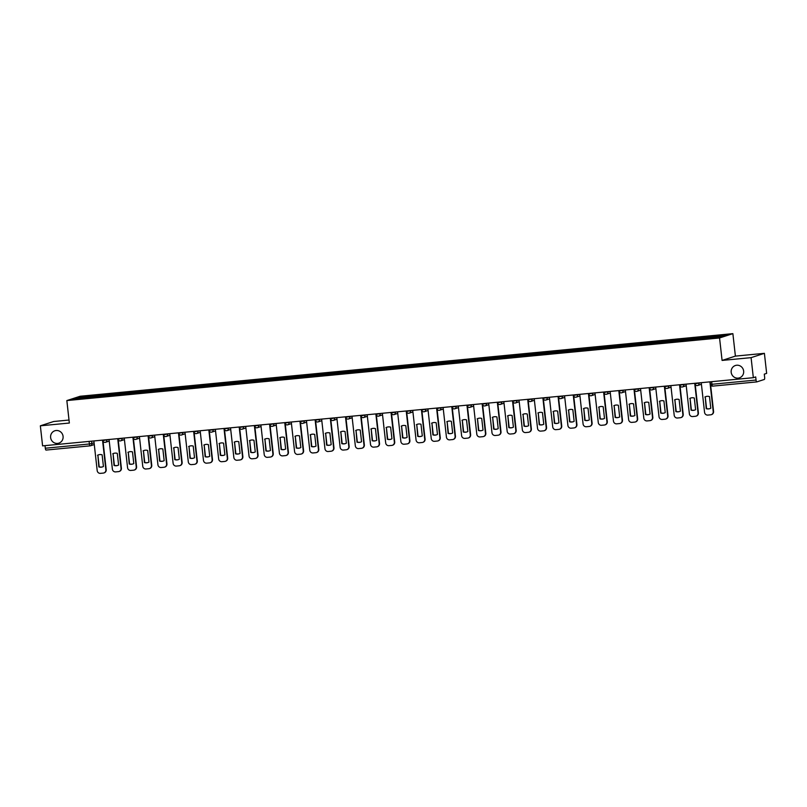 <?xml version="1.0" encoding="UTF-8"?>
<svg xmlns="http://www.w3.org/2000/svg" width="807" height="807" viewBox="0 0 807 807"><rect width="100%" height="100%" fill="white"/><g stroke="black" fill="none" stroke-linecap="round" stroke-linejoin="round"><path stroke-width="1.21" d="M63.077 436.365A6.496 6.244 72.1 0 1 58.85 443.144A6.496 6.244 72.1 0 1 50.619 437.565A6.496 6.244 72.1 0 1 54.846 430.777A6.496 6.244 72.1 0 1 63.077 436.365M743.64 371.089A6.496 6.244 72.1 0 1 739.414 377.868A6.496 6.244 72.1 0 1 731.182 372.279A6.496 6.244 72.1 0 1 735.409 365.5A6.496 6.244 72.1 0 1 743.64 371.089M69.019 420.033L53.666 421.506L40.35 425.814L42.6 445.868L753.334 377.686L751.085 357.642L764.4 353.335L735.399 356.109L732.877 333.644L80.145 396.257L66.84 400.575L719.562 337.962L722.083 360.426L751.085 357.642M764.4 353.335L766.65 373.379L764.29 374.145L764.643 377.262A2.028 0.545 84.5 0 1 764.34 379.451L756.805 381.893A2.028 0.545 84.5 0 1 756.774 381.903L712.682 386.129A2.028 0.545 -95.5 0 1 711.956 384.283L756.048 380.047A2.028 0.545 84.5 0 0 756.774 381.903M40.35 425.814L69.352 423.039L66.84 400.575M90.091 445.847L46.06 450.064A2.028 0.545 -95.5 0 1 46.029 450.074A2.028 0.545 -95.5 0 1 45.303 448.228L89.395 443.991L94.086 442.922M45.01 445.635L45.303 448.228M756.048 380.047L755.695 376.93L753.334 377.686M710.009 337.871L710.16 336.832L726.512 335.268L722.033 336.711L705.056 338.486L88.931 397.589L73.205 398.951L77.674 397.498L94.026 395.934L93.864 397.115M710.16 336.832L94.026 395.934M732.877 333.644L719.562 337.962M735.399 356.109L722.083 360.426M94.802 397.024L94.651 395.733M78.45 398.446L77.674 397.498M704.914 397.004A6.345 6.103 72.1 0 1 709.484 396.56L710.796 408.231A6.345 6.103 72.1 0 1 706.216 408.675L705.257 396.893A6.345 6.103 72.1 0 1 706.075 396.53M705.257 396.893L706.569 408.554A6.345 6.103 72.1 0 0 709.978 408.594M710.594 384.858L713.57 411.409A3.046 2.925 72.1 0 1 711.421 414.637M701.243 382.689L704.561 412.347A3.046 2.925 -107.9 0 0 707.82 415.091L710.644 414.818A3.046 2.925 -107.9 0 0 713.227 411.52L713.57 411.409M709.898 381.852L713.227 411.52M689.723 398.456A6.345 6.103 72.1 0 1 694.302 398.022L695.614 409.684A6.345 6.103 72.1 0 1 691.034 410.127L690.076 398.345A6.345 6.103 72.1 0 1 690.883 397.982M690.076 398.345L691.377 410.017A6.345 6.103 72.1 0 0 694.797 410.057M695.19 384.303L698.388 412.861A3.046 2.925 72.1 0 1 696.229 416.089M686.051 384.142L689.38 413.809A3.046 2.925 -107.9 0 0 692.638 416.553L695.463 416.281A3.046 2.925 -107.9 0 0 698.045 412.972L698.388 412.861M694.716 383.315L698.045 412.972M674.541 399.919A6.345 6.103 72.1 0 1 679.121 399.475L680.422 411.146A6.345 6.103 72.1 0 1 675.852 411.58L674.884 399.798A6.345 6.103 72.1 0 1 675.701 399.435M674.884 399.798L676.195 411.469A6.345 6.103 72.1 0 0 679.615 411.509M679.998 385.756L683.206 414.324A3.046 2.925 72.1 0 1 681.047 417.552M670.869 385.605L674.198 415.262A3.046 2.925 -107.9 0 0 677.456 418.006L680.281 417.733A3.046 2.925 -107.9 0 0 682.863 414.435L683.206 414.324M679.534 384.768L682.863 414.435M659.359 401.372A6.345 6.103 72.1 0 1 663.929 400.928L665.24 412.599A6.345 6.103 72.1 0 1 660.671 413.043L659.702 401.261A6.345 6.103 72.1 0 1 660.519 400.897M659.702 401.261L661.014 412.932A6.345 6.103 72.1 0 0 664.423 412.962M664.817 387.209L668.025 415.776A3.046 2.925 72.1 0 1 665.866 419.004M655.688 387.057L659.016 416.725A3.046 2.925 -107.9 0 0 662.275 419.458L665.099 419.196A3.046 2.925 -107.9 0 0 667.671 415.887L668.025 415.776M664.353 386.23L667.671 415.887M644.178 402.824A6.345 6.103 72.1 0 1 648.747 402.39L650.059 414.062A6.345 6.103 72.1 0 1 645.479 414.495L644.521 402.713A6.345 6.103 72.1 0 1 645.338 402.35M644.521 402.713L645.832 414.384A6.345 6.103 72.1 0 0 649.242 414.425M649.635 388.671L652.833 417.239A3.046 2.925 72.1 0 1 650.684 420.467M640.506 388.51L643.825 418.177A3.046 2.925 -107.9 0 0 647.083 420.921L649.907 420.649A3.046 2.925 -107.9 0 0 652.49 417.35L652.833 417.239M649.161 387.683L652.49 417.35M628.986 404.287A6.345 6.103 72.1 0 1 633.566 403.843L634.877 415.514A6.345 6.103 72.1 0 1 630.297 415.958L629.339 404.176A6.345 6.103 72.1 0 1 630.146 403.813M629.339 404.176L630.64 415.837A6.345 6.103 72.1 0 0 634.06 415.877M634.453 390.124L637.651 418.692A3.046 2.925 72.1 0 1 635.492 421.92M625.314 389.973L628.643 419.63A3.046 2.925 -107.9 0 0 631.901 422.374L634.726 422.101A3.046 2.925 -107.9 0 0 637.308 418.803L637.651 418.692M633.979 389.135L637.308 418.803M613.804 405.739A6.345 6.103 72.1 0 1 618.384 405.306L619.685 416.967A6.345 6.103 72.1 0 1 615.116 417.411L614.147 405.628A6.345 6.103 72.1 0 1 614.964 405.265M614.147 405.628L615.459 417.3A6.345 6.103 72.1 0 0 618.878 417.33M619.262 391.587L622.469 420.144A3.046 2.925 72.1 0 1 620.311 423.372M610.132 391.425L613.461 421.093A3.046 2.925 -107.9 0 0 616.719 423.836L619.544 423.564A3.046 2.925 -107.9 0 0 622.126 420.255L622.469 420.144M618.798 390.598L622.126 420.255M598.623 407.202A6.345 6.103 72.1 0 1 603.192 406.758L604.504 418.43A6.345 6.103 72.1 0 1 599.934 418.863L598.965 407.081A6.345 6.103 72.1 0 1 599.783 406.718M598.965 407.081L600.277 418.752A6.345 6.103 72.1 0 0 603.686 418.793M604.08 393.039L607.288 421.607A3.046 2.925 72.1 0 1 605.129 424.835M594.951 392.888L598.28 422.545A3.046 2.925 -107.9 0 0 601.538 425.289L604.362 425.017A3.046 2.925 -107.9 0 0 606.935 421.718L607.288 421.607M603.616 392.051L606.935 421.718M583.441 408.655A6.345 6.103 72.1 0 1 588.01 408.211L589.322 419.882A6.345 6.103 72.1 0 1 584.742 420.326L583.784 408.544A6.345 6.103 72.1 0 1 584.601 408.181M583.784 408.544L585.095 420.215A6.345 6.103 72.1 0 0 588.505 420.245M588.898 394.492L592.096 423.06A3.046 2.925 72.1 0 1 589.947 426.288M579.769 394.341L583.088 424.008A3.046 2.925 -107.9 0 0 586.346 426.742L589.171 426.479A3.046 2.925 -107.9 0 0 591.753 423.171L592.096 423.06M588.424 393.513L591.753 423.171M568.249 410.107A6.345 6.103 72.1 0 1 572.829 409.674L574.14 421.345A6.345 6.103 72.1 0 1 569.56 421.779L568.602 409.996A6.345 6.103 72.1 0 1 569.409 409.633M568.602 409.996L569.903 421.668A6.345 6.103 72.1 0 0 573.323 421.708M573.716 395.955L576.914 424.512A3.046 2.925 72.1 0 1 574.755 427.74M564.577 395.793L567.906 425.46A3.046 2.925 -107.9 0 0 571.164 428.204L573.989 427.932A3.046 2.925 -107.9 0 0 576.571 424.633L576.914 424.512M573.242 394.966L576.571 424.633M553.067 411.57A6.345 6.103 72.1 0 1 557.647 411.126L558.948 422.797A6.345 6.103 72.1 0 1 554.379 423.231L553.41 411.459A6.345 6.103 72.1 0 1 554.227 411.096M553.41 411.459L554.722 423.12A6.345 6.103 72.1 0 0 558.141 423.161M558.525 397.407L561.733 425.975A3.046 2.925 72.1 0 1 559.574 429.203M549.396 397.256L552.724 426.913A3.046 2.925 -107.9 0 0 555.983 429.657L558.807 429.385A3.046 2.925 -107.9 0 0 561.39 426.086L561.733 425.975M558.061 396.419L561.39 426.086M537.886 413.023A6.345 6.103 72.1 0 1 542.455 412.589L543.767 424.25A6.345 6.103 72.1 0 1 539.197 424.694L538.229 412.912A6.345 6.103 72.1 0 1 539.046 412.548M538.229 412.912L539.54 424.583A6.345 6.103 72.1 0 0 542.95 424.613M543.343 398.86L546.551 427.428A3.046 2.925 72.1 0 1 544.392 430.656M534.214 398.708L537.543 428.376A3.046 2.925 -107.9 0 0 540.801 431.12L543.625 430.847A3.046 2.925 -107.9 0 0 546.198 427.539L546.551 427.428M542.879 397.881L546.198 427.539M522.704 414.475A6.345 6.103 72.1 0 1 527.274 414.041L528.585 425.713A6.345 6.103 72.1 0 1 524.005 426.146L523.047 414.364A6.345 6.103 72.1 0 1 523.864 414.001M523.047 414.364L524.358 426.035A6.345 6.103 72.1 0 0 527.768 426.076M528.161 400.322L531.359 428.89A3.046 2.925 72.1 0 1 529.21 432.118M519.032 400.161L522.351 429.828A3.046 2.925 -107.9 0 0 525.609 432.572L528.434 432.3A3.046 2.925 -107.9 0 0 531.016 429.001L531.359 428.89M527.687 399.334L531.016 429.001M507.512 415.938A6.345 6.103 72.1 0 1 512.092 415.494L513.403 427.165A6.345 6.103 72.1 0 1 508.824 427.609L507.865 415.827A6.345 6.103 72.1 0 1 508.672 415.464M507.865 415.827L509.167 427.488A6.345 6.103 72.1 0 0 512.586 427.528M512.98 401.775L516.177 430.343A3.046 2.925 72.1 0 1 514.019 433.571M503.84 401.624L507.169 431.281A3.046 2.925 -107.9 0 0 510.428 434.025L513.252 433.752A3.046 2.925 -107.9 0 0 515.834 430.454L516.177 430.343M512.506 400.786L515.834 430.454M492.331 417.39A6.345 6.103 72.1 0 1 496.91 416.957L498.212 428.618A6.345 6.103 72.1 0 1 493.642 429.062L492.673 417.28A6.345 6.103 72.1 0 1 493.491 416.916M492.673 417.28L493.985 428.951A6.345 6.103 72.1 0 0 497.405 428.991M497.788 403.238L500.996 431.795A3.046 2.925 72.1 0 1 498.837 435.023M488.659 403.076L491.988 432.744A3.046 2.925 -107.9 0 0 495.246 435.487L498.07 435.215A3.046 2.925 -107.9 0 0 500.653 431.906L500.996 431.795M497.324 402.249L500.653 431.906M477.149 418.853A6.345 6.103 72.1 0 1 481.718 418.409L483.03 430.081A6.345 6.103 72.1 0 1 478.46 430.514L477.492 418.742A6.345 6.103 72.1 0 1 478.309 418.369M477.492 418.742L478.803 430.403A6.345 6.103 72.1 0 0 482.213 430.444M482.606 404.69L485.814 433.258A3.046 2.925 72.1 0 1 483.655 436.486M473.477 404.539L476.806 434.196A3.046 2.925 -107.9 0 0 480.064 436.94L482.889 436.668A3.046 2.925 -107.9 0 0 485.461 433.369L485.814 433.258M482.142 403.702L485.461 433.369M461.967 420.306A6.345 6.103 72.1 0 1 466.537 419.872L467.848 431.533A6.345 6.103 72.1 0 1 463.268 431.977L462.31 420.195A6.345 6.103 72.1 0 1 463.127 419.832M462.31 420.195L463.622 431.866A6.345 6.103 72.1 0 0 467.031 431.896M467.424 406.143L470.622 434.711A3.046 2.925 72.1 0 1 468.474 437.939M458.295 405.992L461.614 435.659A3.046 2.925 -107.9 0 0 464.872 438.393L467.697 438.13A3.046 2.925 -107.9 0 0 470.279 434.822L470.622 434.711M466.95 405.164L470.279 434.822M446.775 421.758A6.345 6.103 72.1 0 1 451.355 421.325L452.666 432.996A6.345 6.103 72.1 0 1 448.087 433.43L447.128 421.647A6.345 6.103 72.1 0 1 447.935 421.284M447.128 421.647L448.43 433.319A6.345 6.103 72.1 0 0 451.849 433.359M452.243 407.606L455.441 436.173A3.046 2.925 72.1 0 1 453.282 439.401M443.104 407.444L446.432 437.112A3.046 2.925 -107.9 0 0 449.691 439.855L452.515 439.583A3.046 2.925 -107.9 0 0 455.098 436.284L455.441 436.173M451.769 406.617L455.098 436.284M431.594 423.221A6.345 6.103 72.1 0 1 436.173 422.777L437.475 434.448A6.345 6.103 72.1 0 1 432.905 434.892L431.937 423.11A6.345 6.103 72.1 0 1 432.754 422.747M431.937 423.11L433.248 434.771A6.345 6.103 72.1 0 0 436.668 434.812M437.051 409.058L440.259 437.626A3.046 2.925 72.1 0 1 438.1 440.854M427.922 408.907L431.251 438.564A3.046 2.925 -107.9 0 0 434.509 441.308L437.333 441.036A3.046 2.925 -107.9 0 0 439.916 437.737L440.259 437.626M436.587 408.07L439.916 437.737M416.412 424.674A6.345 6.103 72.1 0 1 420.982 424.24L422.293 435.901A6.345 6.103 72.1 0 1 417.723 436.345L416.755 424.563A6.345 6.103 72.1 0 1 417.572 424.2M416.755 424.563L418.066 436.234A6.345 6.103 72.1 0 0 421.476 436.264M421.869 410.521L425.077 439.079A3.046 2.925 72.1 0 1 422.918 442.307M412.74 410.36L416.069 440.027A3.046 2.925 -107.9 0 0 419.327 442.771L422.152 442.498A3.046 2.925 -107.9 0 0 424.724 439.19L425.077 439.079M421.405 409.532L424.724 439.19M401.23 426.136A6.345 6.103 72.1 0 1 405.8 425.692L407.111 437.364A6.345 6.103 72.1 0 1 402.532 437.798L401.573 426.015A6.345 6.103 72.1 0 1 402.39 425.652M401.573 426.015L402.885 437.687A6.345 6.103 72.1 0 0 406.294 437.727M406.688 411.974L409.885 440.541A3.046 2.925 72.1 0 1 407.737 443.769M397.558 411.822L400.877 441.479A3.046 2.925 -107.9 0 0 404.136 444.223L406.96 443.951A3.046 2.925 -107.9 0 0 409.542 440.652L409.885 440.541M406.214 410.985L409.542 440.652M386.039 427.589A6.345 6.103 72.1 0 1 390.618 427.145L391.93 438.816A6.345 6.103 72.1 0 1 387.35 439.26L386.392 427.478A6.345 6.103 72.1 0 1 387.199 427.115M386.392 427.478L387.693 439.149A6.345 6.103 72.1 0 0 391.113 439.179M391.506 413.426L394.704 441.994A3.046 2.925 72.1 0 1 392.545 445.222M382.367 413.275L385.696 442.942A3.046 2.925 -107.9 0 0 388.954 445.676L391.778 445.414A3.046 2.925 -107.9 0 0 394.361 442.105L394.704 441.994M391.032 412.448L394.361 442.105M370.857 429.042A6.345 6.103 72.1 0 1 375.437 428.608L376.738 440.279A6.345 6.103 72.1 0 1 372.168 440.713L371.2 428.931A6.345 6.103 72.1 0 1 372.017 428.567M371.2 428.931L372.511 440.602A6.345 6.103 72.1 0 0 375.931 440.642M376.314 414.889L379.522 443.447A3.046 2.925 72.1 0 1 377.363 446.675M367.185 414.727L370.514 444.395A3.046 2.925 -107.9 0 0 373.772 447.139L376.597 446.866A3.046 2.925 -107.9 0 0 379.179 443.568L379.522 443.447M375.85 413.9L379.179 443.568M355.675 430.504A6.345 6.103 72.1 0 1 360.245 430.06L361.556 441.732A6.345 6.103 72.1 0 1 356.987 442.165L356.018 430.393A6.345 6.103 72.1 0 1 356.835 430.03M356.018 430.393L357.33 442.054A6.345 6.103 72.1 0 0 360.739 442.095M361.132 416.341L364.34 444.909A3.046 2.925 72.1 0 1 362.182 448.137M352.003 416.19L355.332 445.847A3.046 2.925 -107.9 0 0 358.59 448.591L361.415 448.319A3.046 2.925 -107.9 0 0 363.987 445.02L364.34 444.909M360.668 415.353L363.987 445.02M340.493 431.957A6.345 6.103 72.1 0 1 345.063 431.523L346.374 443.184A6.345 6.103 72.1 0 1 341.795 443.628L340.836 431.846A6.345 6.103 72.1 0 1 341.654 431.483M340.836 431.846L342.148 443.517A6.345 6.103 72.1 0 0 345.557 443.547M345.951 417.794L349.149 446.362A3.046 2.925 72.1 0 1 347 449.59M336.822 417.643L340.14 447.31A3.046 2.925 -107.9 0 0 343.399 450.054L346.223 449.781A3.046 2.925 -107.9 0 0 348.806 446.473L349.149 446.362M345.477 416.815L348.806 446.473M325.302 433.409A6.345 6.103 72.1 0 1 329.881 432.976L331.193 444.647A6.345 6.103 72.1 0 1 326.613 445.081L325.655 433.298A6.345 6.103 72.1 0 1 326.462 432.935M325.655 433.298L326.956 444.97A6.345 6.103 72.1 0 0 330.376 445.01M330.769 419.257L333.967 447.824A3.046 2.925 72.1 0 1 331.808 451.052M321.63 419.095L324.959 448.763A3.046 2.925 -107.9 0 0 328.217 451.506L331.041 451.234A3.046 2.925 -107.9 0 0 333.624 447.935L333.967 447.824M330.295 418.268L333.624 447.935M310.12 434.872A6.345 6.103 72.1 0 1 314.7 434.428L316.001 446.1A6.345 6.103 72.1 0 1 311.431 446.543L310.463 434.761A6.345 6.103 72.1 0 1 311.28 434.398M310.463 434.761L311.774 446.432A6.345 6.103 72.1 0 0 315.194 446.463M315.577 420.709L318.785 449.277A3.046 2.925 72.1 0 1 316.626 452.505M306.448 420.558L309.777 450.215A3.046 2.925 -107.9 0 0 313.035 452.959L315.86 452.687A3.046 2.925 -107.9 0 0 318.442 449.388L318.785 449.277M315.113 419.731L318.442 449.388M294.938 436.325A6.345 6.103 72.1 0 1 299.508 435.891L300.819 447.562A6.345 6.103 72.1 0 1 296.25 447.996L295.281 436.214A6.345 6.103 72.1 0 1 296.098 435.851M295.281 436.214L296.593 447.885A6.345 6.103 72.1 0 0 300.002 447.925M300.396 422.172L303.603 450.73A3.046 2.925 72.1 0 1 301.445 453.958M291.266 422.011L294.595 451.678A3.046 2.925 -107.9 0 0 297.854 454.422L300.678 454.149A3.046 2.925 -107.9 0 0 303.25 450.841L303.603 450.73M299.932 421.183L303.25 450.841M279.757 437.787A6.345 6.103 72.1 0 1 284.326 437.344L285.638 449.015A6.345 6.103 72.1 0 1 281.058 449.449L280.1 437.676A6.345 6.103 72.1 0 1 280.917 437.303M280.1 437.676L281.411 449.338A6.345 6.103 72.1 0 0 284.821 449.378M285.214 423.625L288.412 452.192A3.046 2.925 72.1 0 1 286.263 455.42M276.085 423.473L279.404 453.13A3.046 2.925 -107.9 0 0 282.662 455.874L285.486 455.602A3.046 2.925 -107.9 0 0 288.069 452.303L288.412 452.192M284.74 422.636L288.069 452.303M264.565 439.24A6.345 6.103 72.1 0 1 269.145 438.806L270.456 450.467A6.345 6.103 72.1 0 1 265.876 450.911L264.918 439.129A6.345 6.103 72.1 0 1 265.725 438.766M264.918 439.129L266.219 450.8A6.345 6.103 72.1 0 0 269.639 450.831M270.032 425.077L273.23 453.645A3.046 2.925 72.1 0 1 271.071 456.873M260.893 424.926L264.222 454.593A3.046 2.925 -107.9 0 0 267.48 457.327L270.305 457.065A3.046 2.925 -107.9 0 0 272.887 453.756L273.23 453.645M269.558 424.099L272.887 453.756M249.383 440.693A6.345 6.103 72.1 0 1 253.963 440.259L255.264 451.93A6.345 6.103 72.1 0 1 250.695 452.364L249.726 440.582A6.345 6.103 72.1 0 1 250.543 440.219M249.726 440.582L251.038 452.253A6.345 6.103 72.1 0 0 254.457 452.293M254.841 426.54L258.048 455.108A3.046 2.925 72.1 0 1 255.89 458.336M245.711 426.378L249.04 456.046A3.046 2.925 -107.9 0 0 252.298 458.79L255.123 458.517A3.046 2.925 -107.9 0 0 257.705 455.219L258.048 455.108M254.376 425.551L257.705 455.219M234.201 442.155A6.345 6.103 72.1 0 1 238.771 441.711L240.083 453.383A6.345 6.103 72.1 0 1 235.513 453.827L234.544 442.044A6.345 6.103 72.1 0 1 235.362 441.681M234.544 442.044L235.856 453.705A6.345 6.103 72.1 0 0 239.265 453.746M239.659 427.992L242.867 456.56A3.046 2.925 72.1 0 1 240.708 459.788M230.53 427.841L233.859 457.498A3.046 2.925 -107.9 0 0 237.117 460.242L239.941 459.97A3.046 2.925 -107.9 0 0 242.514 456.671L242.867 456.56M239.195 427.004L242.514 456.671M219.02 443.608A6.345 6.103 72.1 0 1 223.589 443.174L224.901 454.835A6.345 6.103 72.1 0 1 220.321 455.279L219.363 443.497A6.345 6.103 72.1 0 1 220.18 443.134M219.363 443.497L220.674 455.168A6.345 6.103 72.1 0 0 224.084 455.209M224.477 429.455L227.675 458.013A3.046 2.925 72.1 0 1 225.526 461.241M215.348 429.294L218.667 458.961A3.046 2.925 -107.9 0 0 221.925 461.705L224.75 461.433A3.046 2.925 -107.9 0 0 227.332 458.124L227.675 458.013M224.003 428.467L227.332 458.124M203.828 445.071A6.345 6.103 72.1 0 1 208.408 444.627L209.719 456.298A6.345 6.103 72.1 0 1 205.139 456.732L204.181 444.95A6.345 6.103 72.1 0 1 204.988 444.586M204.181 444.95L205.482 456.621A6.345 6.103 72.1 0 0 208.902 456.661M209.295 430.908L212.493 459.476A3.046 2.925 72.1 0 1 210.334 462.704M200.156 430.756L203.485 460.414A3.046 2.925 -107.9 0 0 206.743 463.157L209.568 462.885A3.046 2.925 -107.9 0 0 212.15 459.587L212.493 459.476M208.821 429.919L212.15 459.587M188.646 446.523A6.345 6.103 72.1 0 1 193.226 446.079L194.527 457.751A6.345 6.103 72.1 0 1 189.958 458.194L188.989 446.412A6.345 6.103 72.1 0 1 189.806 446.049M188.989 446.412L190.301 458.083A6.345 6.103 72.1 0 0 193.72 458.114M194.104 432.36L197.311 460.928A3.046 2.925 72.1 0 1 195.153 464.156M184.974 432.209L188.303 461.876A3.046 2.925 -107.9 0 0 191.562 464.61L194.386 464.348A3.046 2.925 -107.9 0 0 196.969 461.039L197.311 460.928M193.64 431.382L196.969 461.039M173.465 447.976A6.345 6.103 72.1 0 1 178.034 447.542L179.346 459.213A6.345 6.103 72.1 0 1 174.776 459.647L173.808 447.865A6.345 6.103 72.1 0 1 174.625 447.502M173.808 447.865L175.119 459.536A6.345 6.103 72.1 0 0 178.529 459.576M178.922 433.823L182.13 462.381A3.046 2.925 72.1 0 1 179.971 465.619M169.793 433.662L173.122 463.329A3.046 2.925 -107.9 0 0 176.38 466.073L179.204 465.8A3.046 2.925 -107.9 0 0 181.777 462.502L182.13 462.381M178.458 432.834L181.777 462.502M158.283 449.438A6.345 6.103 72.1 0 1 162.853 448.995L164.164 460.666A6.345 6.103 72.1 0 1 159.584 461.1L158.626 449.328A6.345 6.103 72.1 0 1 159.443 448.964M158.626 449.328L159.937 460.989A6.345 6.103 72.1 0 0 163.347 461.029M163.74 435.276L166.938 463.843A3.046 2.925 72.1 0 1 164.789 467.071M154.611 435.124L157.93 464.782A3.046 2.925 -107.9 0 0 161.188 467.525L164.013 467.253A3.046 2.925 -107.9 0 0 166.595 463.954L166.938 463.843M163.266 434.287L166.595 463.954M143.091 450.891A6.345 6.103 72.1 0 1 147.671 450.457L148.982 462.118A6.345 6.103 72.1 0 1 144.403 462.562L143.444 450.78A6.345 6.103 72.1 0 1 144.251 450.417M143.444 450.78L144.746 462.451A6.345 6.103 72.1 0 0 148.165 462.482M148.559 436.728L151.756 465.296A3.046 2.925 72.1 0 1 149.598 468.524M139.419 436.577L142.748 466.244A3.046 2.925 -107.9 0 0 146.006 468.988L148.831 468.716A3.046 2.925 -107.9 0 0 151.413 465.407L151.756 465.296M148.085 435.75L151.413 465.407M127.91 452.344A6.345 6.103 72.1 0 1 132.489 451.91L133.791 463.581A6.345 6.103 72.1 0 1 129.221 464.015L128.252 452.233A6.345 6.103 72.1 0 1 129.07 451.87M128.252 452.233L129.564 463.904A6.345 6.103 72.1 0 0 132.984 463.944M133.367 438.191L136.575 466.759A3.046 2.925 72.1 0 1 134.416 469.987M124.238 438.04L127.567 467.697A3.046 2.925 -107.9 0 0 130.825 470.441L133.649 470.168A3.046 2.925 -107.9 0 0 136.232 466.87L136.575 466.759M132.903 437.202L136.232 466.87M112.728 453.806A6.345 6.103 72.1 0 1 117.297 453.363L118.609 465.034A6.345 6.103 72.1 0 1 114.039 465.478L113.071 453.695A6.345 6.103 72.1 0 1 113.888 453.332M113.071 453.695L114.382 465.367A6.345 6.103 72.1 0 0 117.792 465.397M118.185 439.644L121.393 468.211A3.046 2.925 72.1 0 1 119.234 471.439M109.056 439.492L112.385 469.149A3.046 2.925 -107.9 0 0 115.643 471.893L118.468 471.621A3.046 2.925 -107.9 0 0 121.04 468.322L121.393 468.211M117.721 438.665L121.04 468.322M97.546 455.259A6.345 6.103 72.1 0 1 102.116 454.825L103.427 466.496A6.345 6.103 72.1 0 1 98.847 466.93L97.889 455.148A6.345 6.103 72.1 0 1 98.706 454.785M97.889 455.148L99.2 466.819A6.345 6.103 72.1 0 0 102.61 466.86M103.003 441.106L106.201 469.664A3.046 2.925 72.1 0 1 104.053 472.892M93.874 440.945L97.193 470.612A3.046 2.925 -107.9 0 0 100.451 473.356L103.276 473.084A3.046 2.925 -107.9 0 0 105.858 469.775L106.201 469.664M102.529 440.118L105.858 469.775M102.943 440.541L108.864 439.512M106.786 439.704L106.837 440.168A2.028 1.957 72.1 0 1 105.112 442.367M118.125 439.079L124.046 438.05M121.968 438.251L122.018 438.705A2.028 1.957 72.1 0 1 120.304 440.915M133.306 437.626L139.228 436.597M137.15 436.799L137.2 437.253A2.028 1.957 72.1 0 1 135.485 439.452M148.498 436.173L154.409 435.144M152.341 435.336L152.392 435.8A2.028 1.957 72.1 0 1 150.667 437.999M163.68 434.711L169.601 433.682M167.523 433.884L167.574 434.337A2.028 1.957 72.1 0 1 165.849 436.537M178.861 433.258L184.783 432.229M182.705 432.431L182.755 432.885A2.028 1.957 72.1 0 1 181.04 435.084M194.043 431.795L199.965 430.767M197.886 430.968L197.937 431.422A2.028 1.957 72.1 0 1 196.222 433.631M209.235 430.343L215.146 429.314M213.078 429.516L213.129 429.97A2.028 1.957 72.1 0 1 211.404 432.169M224.417 428.89L230.338 427.861M228.26 428.053L228.31 428.517A2.028 1.957 72.1 0 1 226.585 430.716M239.598 427.428L245.52 426.399M243.442 426.6L243.492 427.054A2.028 1.957 72.1 0 1 241.777 429.263M254.78 425.975L260.701 424.946M258.623 425.148L258.674 425.602A2.028 1.957 72.1 0 1 256.959 427.801M269.972 424.522L275.883 423.483M273.815 423.685L273.866 424.139A2.028 1.957 72.1 0 1 272.141 426.348M285.153 423.06L291.075 422.031M288.997 422.232L289.047 422.686A2.028 1.957 72.1 0 1 287.322 424.885M300.335 421.607L306.257 420.578M304.178 420.77L304.229 421.234A2.028 1.957 72.1 0 1 302.514 423.433M315.517 420.144L321.438 419.115M319.36 419.317L319.411 419.771A2.028 1.957 72.1 0 1 317.696 421.98M330.709 418.692L336.62 417.663M334.552 417.865L334.602 418.319A2.028 1.957 72.1 0 1 332.877 420.518M345.89 417.239L351.812 416.21M349.734 416.402L349.784 416.866A2.028 1.957 72.1 0 1 348.059 419.065M361.072 415.776L366.993 414.748M364.915 414.949L364.966 415.403A2.028 1.957 72.1 0 1 363.251 417.602M376.254 414.324L382.175 413.295M380.097 413.497L380.147 413.951A2.028 1.957 72.1 0 1 378.433 416.15M391.445 412.861L397.357 411.832M395.289 412.034L395.339 412.488A2.028 1.957 72.1 0 1 393.614 414.697M406.627 411.409L412.548 410.38M410.47 410.581L410.521 411.035A2.028 1.957 72.1 0 1 408.796 413.234M421.809 409.956L427.73 408.927M425.652 409.119L425.703 409.583A2.028 1.957 72.1 0 1 423.988 411.782M436.99 408.493L442.912 407.464M440.834 407.666L440.884 408.12A2.028 1.957 72.1 0 1 439.169 410.319M452.182 407.041L458.094 406.012M456.026 406.214L456.076 406.667A2.028 1.957 72.1 0 1 454.351 408.867M467.364 405.578L473.285 404.549M471.207 404.751L471.258 405.205A2.028 1.957 72.1 0 1 469.533 407.414M482.546 404.125L488.467 403.097M486.389 403.298L486.439 403.752A2.028 1.957 72.1 0 1 484.725 405.951M497.727 402.673L503.649 401.644M501.571 401.836L501.621 402.3A2.028 1.957 72.1 0 1 499.906 404.499M512.919 401.21L518.83 400.181M516.762 400.383L516.813 400.837A2.028 1.957 72.1 0 1 515.088 403.046M528.101 399.758L534.022 398.729M531.944 398.93L531.995 399.384A2.028 1.957 72.1 0 1 530.27 401.583M543.282 398.305L549.204 397.276M547.126 397.468L547.176 397.932A2.028 1.957 72.1 0 1 545.461 400.131M558.464 396.842L564.386 395.813M562.308 396.015L562.358 396.469A2.028 1.957 72.1 0 1 560.643 398.668M573.656 395.39L579.567 394.361M577.499 394.562L577.55 395.016A2.028 1.957 72.1 0 1 575.825 397.215M588.838 393.927L594.759 392.898M592.681 393.1L592.731 393.554A2.028 1.957 72.1 0 1 591.006 395.763M604.019 392.474L609.941 391.445M607.863 391.647L607.913 392.101A2.028 1.957 72.1 0 1 606.198 394.3M619.201 391.022L625.122 389.993M623.044 390.185L623.095 390.649A2.028 1.957 72.1 0 1 621.38 392.848M634.393 389.559L640.304 388.53M638.236 388.732L638.287 389.186A2.028 1.957 72.1 0 1 636.562 391.385M649.574 388.106L655.496 387.078M653.418 387.279L653.468 387.733A2.028 1.957 72.1 0 1 651.743 389.932M664.756 386.644L670.678 385.615M668.599 385.817L668.65 386.271A2.028 1.957 72.1 0 1 666.935 388.48M679.938 385.191L685.859 384.162M683.781 384.364L683.832 384.818A2.028 1.957 72.1 0 1 682.117 387.017M695.13 383.739L701.041 382.71M698.973 382.901L699.023 383.365A2.028 1.957 72.1 0 1 697.298 385.564M91.605 441.167L91.877 443.638A2.028 1.957 -107.9 0 1 90.152 445.837A2.028 0.545 -95.5 0 1 90.122 445.847A2.028 0.545 -95.5 0 1 89.395 443.991L89.103 441.409M756.734 381.903L712.712 386.119A2.028 0.545 -95.5 0 1 712.682 386.129A2.028 2.028 0 0 1 710.463 384.334L711.956 384.283L711.663 381.691M710.533 384.293L710.18 381.832M694.998 383.285L695.059 383.779A2.028 2.028 0 0 0 697.702 385.484L701.414 384.273M679.817 384.747L679.867 385.232A2.028 2.028 0 0 0 682.51 386.936L686.232 385.736M664.635 386.2L664.686 386.684A2.028 2.028 0 0 0 667.328 388.389L671.051 387.189M649.443 387.653L649.504 388.147A2.028 2.028 0 0 0 652.147 389.852L655.859 388.651M634.262 389.115L634.322 389.599A2.028 2.028 0 0 0 636.965 391.304L640.677 390.104M619.08 390.568L619.13 391.062A2.028 2.028 0 0 0 621.773 392.767L625.496 391.556M603.898 392.02L603.949 392.515A2.028 2.028 0 0 0 606.592 394.22L610.314 393.019M588.707 393.483L588.767 393.967A2.028 2.028 0 0 0 591.41 395.672L595.122 394.472M573.525 394.936L573.585 395.43A2.028 2.028 0 0 0 576.228 397.135L579.94 395.924M558.343 396.398L558.394 396.883A2.028 2.028 0 0 0 561.036 398.587L564.759 397.387M543.161 397.851L543.212 398.335A2.028 2.028 0 0 0 545.855 400.05L549.577 398.84M527.97 399.304L528.03 399.798A2.028 2.028 0 0 0 530.673 401.503L534.385 400.302M512.788 400.766L512.848 401.25A2.028 2.028 0 0 0 515.491 402.955L519.204 401.755M497.606 402.219L497.657 402.713A2.028 2.028 0 0 0 500.3 404.418L504.022 403.207M482.425 403.682L482.475 404.166A2.028 2.028 0 0 0 485.118 405.871L488.84 404.67M467.233 405.134L467.293 405.618A2.028 2.028 0 0 0 469.936 407.333L473.648 406.123M452.051 406.587L452.112 407.081A2.028 2.028 0 0 0 454.755 408.786L458.467 407.585M436.869 408.049L436.92 408.534A2.028 2.028 0 0 0 439.563 410.238L443.285 409.038M421.688 409.502L421.738 409.996A2.028 2.028 0 0 0 424.381 411.701L428.103 410.491M406.496 410.955L406.557 411.449A2.028 2.028 0 0 0 409.199 413.154L412.912 411.953M391.314 412.417L391.375 412.902A2.028 2.028 0 0 0 394.018 414.606L397.73 413.406M376.133 413.87L376.183 414.364A2.028 2.028 0 0 0 378.826 416.069L382.548 414.859M360.951 415.333L361.001 415.817A2.028 2.028 0 0 0 363.644 417.522L367.367 416.321M345.759 416.785L345.82 417.28A2.028 2.028 0 0 0 348.463 418.984L352.175 417.774M330.577 418.238L330.638 418.732A2.028 2.028 0 0 0 333.281 420.437L336.993 419.237M315.396 419.701L315.446 420.185A2.028 2.028 0 0 0 318.089 421.89L321.811 420.689M300.214 421.153L300.265 421.647A2.028 2.028 0 0 0 302.907 423.352L306.63 422.142M285.022 422.616L285.083 423.1A2.028 2.028 0 0 0 287.726 424.805L291.438 423.604M269.841 424.068L269.901 424.553A2.028 2.028 0 0 0 272.544 426.267L276.256 425.057M254.659 425.521L254.709 426.015A2.028 2.028 0 0 0 257.352 427.72L261.075 426.52M239.477 426.984L239.528 427.468A2.028 2.028 0 0 0 242.171 429.173L245.893 427.972M224.285 428.436L224.346 428.931A2.028 2.028 0 0 0 226.989 430.635L230.701 429.425M209.104 429.899L209.164 430.383A2.028 2.028 0 0 0 211.807 432.088L215.519 430.888M193.922 431.352L193.973 431.836A2.028 2.028 0 0 0 196.615 433.541L200.338 432.34M178.74 432.804L178.791 433.298A2.028 2.028 0 0 0 181.434 435.003L185.156 433.793M163.549 434.267L163.609 434.751A2.028 2.028 0 0 0 166.252 436.456L169.964 435.255M148.367 435.719L148.427 436.214A2.028 2.028 0 0 0 151.07 437.919L154.783 436.708M133.185 437.172L133.236 437.666A2.028 2.028 0 0 0 135.879 439.371L139.601 438.171M118.004 438.635L118.054 439.119A2.028 2.028 0 0 0 120.697 440.824L124.419 439.623M102.812 440.087L102.872 440.582A2.028 2.028 0 0 0 105.515 442.286L109.227 441.076M94.278 444.556L90.555 445.757A2.028 2.028 0 0 1 90.122 445.847L46.029 450.074"/></g></svg>
